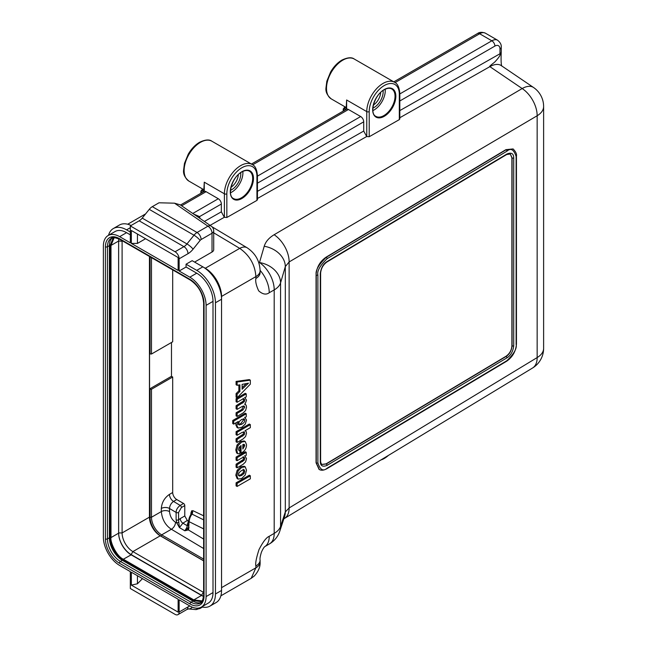 <?xml version="1.0" encoding="UTF-8"?>
<svg xmlns="http://www.w3.org/2000/svg" width="647" height="647" viewBox="0 0 647 647"><rect width="100%" height="100%" fill="white"/><g stroke="black" fill="none" stroke-linecap="round" stroke-linejoin="round"><path stroke-width="0.97" d="M251.432 164.055L346.63 109.141A4.311 2.491 60 0 1 348.466 109.497L360.67 116.541A4.311 2.491 -120 0 1 363.719 121.822L363.719 131.066L366.687 136.525L369.211 136.719L399.312 119.638L399.312 94.227A21.286 12.285 120 0 0 384.261 85.541A21.286 12.285 120 0 0 369.211 111.608L369.211 136.719M180.497 205.01L204.266 191.342A4.311 2.491 60 0 1 206.094 191.69L218.298 198.734A4.311 2.491 -120 0 1 221.347 204.023L221.347 211.828L224.315 217.287L226.838 217.481L256.94 200.4L256.94 176.429A1.723 0.995 0 0 0 257.441 175.725C256.94 169.474 255.177 165.729 252.176 164.484A23.009 13.288 120 0 0 240.668 165.624A23.009 13.288 120 0 0 224.396 193.809L224.396 217.343M345.83 109.561L344.091 108.559A0.865 0.501 -120 0 0 343.484 108.906A0.865 0.501 0 0 0 343.484 109.61A0.865 0.501 -60 0 1 344.091 108.559L346.129 109.383L346.63 99.986L366.768 111.608L366.768 136.582M206.094 596.574L213.009 592.579L213.009 301.365L206.094 305.36L206.094 596.574A23.009 13.288 -120 0 1 201.33 607.112A23.009 13.288 -120 0 1 189.822 605.972L179.146 599.801L179.146 612.013A5.75 3.324 -120 0 1 177.949 614.65A5.75 3.324 -120 0 1 175.078 614.367L130.33 588.535L130.33 571.624L119.655 565.454A23.009 13.288 -120 0 1 103.383 537.277L103.383 246.062A23.009 13.288 -120 0 1 108.146 235.524L115.061 231.537A23.009 13.288 60 0 1 126.569 232.669L130.33 234.845M213.009 592.579A23.009 13.288 60 0 1 208.245 603.117L201.33 607.112M213.009 301.365A23.009 13.288 -120 0 0 196.737 273.188L186.061 267.017L186.061 264.202L192.159 260.676L205.277 268.254A23.009 13.288 -120 0 1 221.549 296.431L221.549 299.254A26.462 15.277 -120 0 0 202.843 266.847L196.737 270.365L186.061 264.202M201.71 606.886A26.462 15.277 -120 0 0 209.968 606.102A26.462 15.277 -120 0 0 215.451 593.995L215.451 302.772A26.462 15.277 -120 0 0 196.737 270.365M130.33 232.03L126.569 229.855A26.462 15.277 -120 0 0 113.338 228.545A26.462 15.277 -120 0 0 108.526 235.306M131.349 572.207L178.127 599.219L178.127 612.135L131.349 585.123L131.349 572.207M206.094 305.36A23.009 13.288 -120 0 0 189.822 277.175L179.146 271.012L179.146 258.8A5.75 3.324 -120 0 0 175.078 251.756L130.33 225.924L130.33 242.827L119.655 236.665A23.009 13.288 -120 0 0 108.146 235.524M131.349 230.502L131.349 243.418L178.127 270.422L178.127 257.506L131.349 230.502M118.797 238.808A17.687 10.215 -120 0 0 118.636 241.007A17.687 10.215 60 0 1 118.83 238.824M203.611 596.227A17.687 10.215 60 0 1 201.516 595.224L131.147 554.592A17.687 10.215 60 0 1 118.636 533.168A17.687 10.215 -120 0 0 131.147 554.827L201.516 595.458A17.687 10.215 -120 0 0 203.595 596.461M114.22 237.603L110.993 245.423L118.636 241.007L122.097 241.242A15.245 8.799 60 0 1 122.105 240.684M113.257 237.667L110.111 245.545A0.865 0.501 180 0 0 110.993 245.423L110.993 537.584L118.636 533.168L118.636 241.242M204.056 595.871A19.847 11.46 60 0 1 190.024 603.974L119.452 563.23A19.847 11.46 60 0 1 105.421 538.919L105.421 246.766A19.847 11.46 60 0 1 119.452 238.662L190.024 279.407A19.847 11.46 60 0 1 204.056 303.718L204.056 595.871A1.44 0.833 180 0 1 203.635 595.28C202.754 600.739 201.629 603.352 200.246 603.125A18.407 10.627 60 0 1 191.043 602.211L120.463 561.467A18.407 10.627 60 0 1 107.451 538.919L107.451 246.766L109.383 245.65A0.72 0.412 0 0 1 110.111 245.545L110.111 537.706C109.052 541.903 115.643 556.743 122.825 559.833L193.404 600.586L201.824 601.742M105.421 538.919A1.44 0.833 0 0 0 107.451 538.919L109.383 537.803A0.72 0.412 0 0 1 110.111 537.706A0.865 0.501 180 0 0 110.993 537.584C109.966 541.668 116.331 556.137 123.342 559.226L131.147 554.827M122.93 559.898A0.865 0.501 120 0 1 123.44 559.283L193.906 599.963L202.357 600.942M203.635 592.45A15.245 8.799 60 0 1 203.247 592.231L132.878 551.6A15.245 8.799 60 0 1 122.097 532.934L122.097 241.242L122.59 240.959M151.479 257.643L151.479 354.03L172.692 341.786L172.692 269.888M171.479 342.489L171.479 376.311L172.692 377.015L172.692 492.504A5.75 3.324 60 0 0 176.76 499.549L183.554 503.471L180.198 505.412C177.472 507.483 176.113 509.828 176.113 512.44L169.53 508.502C169.74 505.558 171.067 503.196 173.525 501.417A5.75 3.324 60 0 1 169.457 494.373L172.692 492.504M184.775 505.582L181.419 507.523L178.572 512.456L178.572 519.808A1.723 0.995 180 0 1 176.113 519.792L176.857 523.043L179.421 527.572L182.907 523.164L187.298 520.487L184.775 515.974L184.775 505.582A1.723 0.995 -120 0 0 183.554 503.471M187.298 520.487L188.584 521.215M203.635 515.796L192.79 510.629L191.528 511.276M188.382 528.025A1.723 1.343 29.9 0 0 188.641 529.561L189.07 521.668C189.563 518.239 190.598 515.74 192.159 514.171L203.635 519.856M188.358 521.094L187.234 525.752L182.907 523.164A3.736 2.159 60 0 1 180.262 518.579L178.572 519.808L178.798 522.307L176.857 523.043L175.523 522.25C172.013 519.921 170.015 516.379 169.53 511.615L169.53 508.502A5.75 3.324 0 0 0 161.321 508.461C161.807 502.476 164.516 497.778 169.457 494.373M175.523 522.25A5.75 3.381 -59.1 0 1 171.382 529.254C165.486 525.404 162.138 519.509 161.321 511.575L161.321 508.461M172.692 377.015L151.479 389.259L151.479 517.252A14.38 8.306 -120 0 0 161.653 534.867L203.635 559.113M151.479 389.259L150.064 389.259L150.064 517.252A15.382 8.88 -120 0 0 160.941 536.096L203.635 560.747M188.584 525.542A3.736 3.057 180 0 1 187.234 525.752L186.805 527.612L184.816 530.791L188.382 529.933L203.635 539.056M178.798 522.307L179.421 527.572L184.816 530.791L188.342 528.089A1.723 1.391 40.3 0 0 188.382 529.933L188.641 529.561M186.805 527.612A3.736 1.197 -136.1 0 0 188.39 528.001L188.301 528.138M188.39 528.009L188.584 527.022A1.723 0.995 0 0 0 189.07 527.717M187.266 525.817A3.736 3.033 180 0 0 188.584 525.615M171.479 376.311L149.554 388.968L149.554 353.739L151.479 354.03M149.554 388.968L150.064 389.259M150.064 256.819L150.064 354.03M149.449 256.471L149.449 517.139A15.245 8.799 -120 0 0 160.23 535.805L203.635 560.868M188.584 527.022L188.584 520.972C188.924 518.546 189.644 516.492 190.76 514.818L190.97 513.006A1.723 1.464 0 0 1 192.58 511.542L192.79 510.629M190.768 514.802A1.723 1.383 28.2 0 1 192.159 514.171L192.58 512.594A1.723 1.464 0 0 0 190.97 514.058L190.97 514.535M187.234 524.086A3.736 3.057 180 0 0 188.584 523.884M137.447 234.02L137.447 243.418L131.349 243.418M179.146 271.012L186.061 267.017M137.447 243.418L145.583 238.719M194.601 262.092L212.03 252.031L212.03 233.243A5.75 3.324 -120 0 0 207.962 226.191L197.052 232.491A8.629 4.982 120 0 0 193.995 235.201L186.967 243.943A8.629 4.982 -60 0 1 183.918 246.653L175.078 251.756M179.146 258.8L187.986 253.697A14.38 8.306 -60 0 0 193.065 249.184L200.101 240.441A2.879 1.658 120 0 1 201.12 239.536L212.03 233.243A5.75 3.324 0 0 0 213.712 230.89L213.712 249.677A5.75 3.324 180 0 1 212.03 252.031M130.33 225.924L139.17 220.821A8.629 4.982 120 0 0 142.219 218.112L149.255 209.361A8.629 4.982 -60 0 1 152.304 206.66L197.052 232.491A5.75 3.324 -120 0 1 201.12 239.536M213.712 230.89A5.75 5.75 0 0 0 211.221 226.151A5.75 3.599 124.5 0 0 207.962 226.191L174.512 203.182L159.008 202.786L152.304 206.66M174.512 203.182L180.27 204.864L211.221 226.151M209.968 606.102L216.074 602.583A26.462 15.277 -120 0 0 221.549 590.468L221.549 296.431L255.888 276.609L255.888 278.445C255.274 281.38 256.204 285.505 258.671 290.827C262.658 294.369 266.176 295.008 269.225 292.735A23.009 13.401 60.4 0 0 260.102 270.373M213.712 232.815L239.73 248.367C249.677 255.395 255.064 264.809 255.888 276.609A14.38 8.306 180 0 0 260.102 270.737L260.102 272.573A14.38 8.306 180 0 1 255.888 278.445M220.878 595.822L251.157 578.337L255.888 567.823A14.38 8.306 0 0 0 260.102 561.952L260.102 560.116A14.38 8.306 180 0 1 255.888 565.988C255.217 563.602 256.252 558.143 259.002 549.61C262.941 541.903 266.346 537.471 269.225 536.298L274.199 533.379A23.009 13.166 59.6 0 1 269.581 543.828A23.009 23.009 0 0 0 279.787 531.179L279.787 531.179A23.009 19.046 18.2 0 0 280.58 526.318A23.009 13.288 180 0 1 274.199 533.379L274.199 289.913L269.225 292.735M250.332 380.177L249.313 379.595L236.09 381.431L236.09 384.714L237.109 385.305L239.9 384.828L239.9 391.427L237.109 394.193L237.109 397.8L250.332 384.14L250.332 380.177L237.109 382.013L237.109 385.305M238.88 384.997L238.88 390.845L236.09 393.602L236.09 397.218L237.109 397.8M244.105 398.859L244.76 400.097L244.242 401.763L237.109 406.316L237.109 409.381L242.293 406.389L244.048 405.984L244.76 407.141L242.843 410.052L237.109 413.368L237.109 416.442L243.046 413.012L245.577 410.53L246.515 407.214L246.143 405.192L244.914 404.44L246.515 400.21L245.011 397.727L246.248 396.813L246.248 393.894L245.237 393.311L236.09 398.673L236.09 401.706L237.109 402.288L242.431 399.215L244.259 398.932M243.094 398.277L243.741 399.506L243.223 401.172L236.09 405.734L236.09 408.791L237.109 409.381M243.644 405.936L241.824 409.47L236.09 412.778L236.09 415.851L237.109 416.442M246.248 413.773L245.237 413.19L232.718 420.501L232.718 423.534L233.729 424.117L238.258 421.504L236.826 425.467L238.209 428.079L241.929 427.214L245.27 424.06L246.515 420.081L244.987 417.598L246.248 416.733L246.248 413.773L233.729 421.092L233.729 424.117M236.252 422.661L235.807 424.885L237.19 427.489M244.081 431.84L244.76 433.069L244.21 434.784L237.109 439.386L237.109 442.411L243.046 438.981L245.585 436.515L246.515 433.231L246.183 431.565L244.987 430.748L250.332 427.667L250.332 424.634L249.313 424.044L236.09 431.678L236.09 434.711L237.109 435.294L242.124 432.398L244.291 431.929M243.644 431.816L243.191 434.194L236.09 438.803L236.09 441.82L237.109 442.411M244.283 440.922L240.595 441.489L237.045 445.007L235.807 449.956L236.616 452.94L237.926 453.765L239.932 453.579L239.932 450.66L239.058 450.684L238.581 449.285L239.22 447.263L241.048 445.557L241.048 453.135L241.711 452.754C244.914 450.902 246.515 448.217 246.515 444.707L245.205 441.456L241.614 442.071L238.056 445.589L236.826 450.547L237.627 453.531L236.616 452.94M239.932 450.66L238.686 450.15M240.029 446.309L240.029 452.544L241.048 453.135M244.089 457.235L244.76 458.48L244.21 460.187L237.109 464.797L237.109 467.813L243.046 464.384L245.585 461.918L246.515 458.642L245.011 456.143L246.248 455.27L246.248 452.31L245.237 451.727L236.09 457.089L236.09 460.114L237.109 460.704L242.164 457.785L244.283 457.324M243.07 456.653L243.741 457.89L243.191 459.605L236.09 464.206L236.09 467.231L237.109 467.813M244.218 466.269L245.237 466.851L241.727 467.409L238.128 470.959L236.826 475.771L238.128 479.112L241.727 478.489L245.221 474.995L246.515 470.215L245.237 466.851L244.218 466.269L240.716 466.827L237.117 470.369L235.807 475.189L237.109 478.521L238.047 479.071M238.128 479.112L237.109 478.521M250.332 475.788L249.313 475.205L236.09 482.832L236.09 485.865L237.109 486.447L250.332 478.82L250.332 475.788L237.109 483.422L237.109 486.447M246.281 383.622L242.124 387.642M243.595 418.73L243.741 419.62L240.692 423.688L238.363 424.424M243.628 444.271L242.827 447.611M243.037 469.172L243.741 470.644L243.013 472.9L240.733 474.809L238.371 475.545M137.447 575.733L137.447 583.78L131.349 585.123M137.447 583.78L142.486 578.636M131.074 225.488A26.462 15.277 -120 0 0 119.436 225.019L113.338 228.545M201.112 193.113L201.112 191.811A0.865 0.501 -60 0 1 201.718 190.752A0.865 0.501 -120 0 0 201.112 191.108A0.865 0.501 0 0 0 201.112 191.811L202.236 192.458M201.468 190.671A0.865 0.501 60 0 1 202.026 190.574L203.756 191.577L204.266 182.179L224.396 193.809A1.723 0.995 180 0 0 226.838 193.809L226.838 217.481M372.89 110.588A15.819 9.131 120 0 0 374.087 109.966A15.819 9.131 120 0 0 385.208 89.237M230.518 192.782A15.819 9.131 120 0 0 231.723 192.159A15.819 9.131 120 0 0 242.843 171.431M199.98 218.419L199.567 216.591L193.752 214.133M221.347 204.023L199.567 216.591A4.602 3.308 -17 0 0 198.766 217.578M399.814 118.911L399.312 119.638M284.51 516.84L284.518 516.799A23.009 19.046 18.2 0 0 285.319 511.939L280.58 526.318L280.58 282.852A23.009 13.288 180 0 1 274.199 289.913A23.009 13.401 60.4 0 0 259.487 262.545A23.009 17.914 16.2 0 1 280.58 282.852L285.319 266.588L289.128 261.946L289.128 507.96L285.319 511.939L285.319 266.588A23.009 17.914 -163.8 0 0 264.219 246.272C265.61 241.711 268.909 237.861 274.134 234.74L522.169 88.55L489.876 66.649A23.009 12.075 -55.8 0 1 501.239 65.582L501.74 66.018C501.077 64.336 500.915 59.67 501.247 52.003L501.247 47.263C501.538 44.764 500.325 42.419 497.6 40.235A11.509 6.64 120 0 0 491.849 40.801L479.645 33.757A11.509 6.64 -60 0 1 485.404 33.183L497.6 40.235M257.441 199.672L256.94 200.4M399.814 110.588L499.985 53.766C500.786 54.728 498.983 57.543 494.583 62.225C490.523 65.315 488.954 66.787 489.876 66.649L399.814 117.738M533.524 87.482L533.524 87.482A23.009 12.075 124.2 0 0 522.169 88.55A23.009 13.611 59.5 0 1 537.156 115.756A23.009 13.288 0 0 0 543.617 106.529A23.009 23.009 0 0 0 533.524 87.482L501.239 65.582M543.617 348.345A23.009 13.288 180 0 1 537.156 357.573A23.009 13.417 58.8 0 1 532.538 368.022A23.009 23.009 0 0 0 543.617 348.345L543.617 106.529M513.063 148.939L505.905 149.667L326.056 257.191C319.901 261.469 316.569 267.373 316.06 274.91L316.06 462.791L319.068 469.39M321.931 464.4L326.056 463.867L505.905 356.335C509.601 353.772 511.599 350.229 511.898 345.708L511.898 157.828L510.248 153.954M269.581 543.828L264.752 546.658A23.009 13.166 -120.4 0 0 269.225 536.298M274.134 234.74A23.009 13.611 -120.5 0 1 289.128 261.946L537.156 115.756L537.156 357.573L289.128 507.96A23.009 13.417 58.8 0 1 284.51 518.409L284.51 518.409A23.009 13.417 58.8 0 1 284.494 518.417M516.128 156.493C513.864 149.514 510.798 147.751 506.933 151.188L327.083 258.711C319.99 265.626 316.925 271.061 317.887 275.007L317.887 462.888C320.16 469.868 323.225 471.639 327.083 468.202L506.933 360.67C514.033 353.755 517.099 348.321 516.128 344.374L516.128 156.493A1.148 0.663 0 0 0 516.452 156.032C516.921 154.164 515.837 151.819 513.184 149.004L506.108 149.789L326.258 257.312C318.534 264.825 315.194 270.721 316.254 275.015L316.254 462.904L319.383 469.568M327.083 261.534L506.933 154.002C511.413 152.199 513.678 153.509 513.734 157.925L513.734 345.805C512.99 351.515 510.726 355.526 506.933 357.856L327.083 465.379C322.61 467.183 320.346 465.88 320.289 461.457L320.289 273.576C321.033 267.874 323.298 263.855 327.083 261.534A1.148 0.679 59.1 0 1 326.848 262.059L506.698 154.528L510.337 154.002L512.092 157.933L512.092 345.813C511.437 350.852 509.44 354.394 506.108 356.457L326.258 463.98L322.028 464.457C321.179 463.931 320.71 462.775 320.613 460.996L320.613 273.115C321.098 268.4 323.177 264.712 326.848 262.059M236.09 393.602L237.109 394.193M238.88 390.845L239.9 391.427M236.09 381.431L237.109 382.013M242.124 389.227L242.124 384.391L248.48 383.161L242.124 389.227M246.248 393.894L237.109 399.264L237.109 402.288M244.574 397.347L245.011 397.727M246.143 405.192L244.914 404.44M244.574 417.218L244.987 417.598M236.859 427.343L238.209 428.079M238.84 424.699L239.382 425.014L238.581 423.712L239.366 421.432L241.574 419.499L244.226 418.86L244.76 420.21C244.914 421.553 243.895 422.912 241.711 424.27L239.075 424.901M250.332 424.634L237.109 432.269L237.109 435.294M242.827 449.034L242.827 444.554L244.267 444.36L244.76 445.718L242.827 449.034M246.248 452.31L237.109 457.672L237.109 460.704M244.534 455.763L245.011 456.143M244.048 469.762L244.76 471.234L244.032 473.491L241.752 475.391L239.382 476.127L238.581 474.777C238.419 473.337 239.487 471.906 241.784 470.474L244.234 469.835M236.09 412.778L237.109 413.368M236.09 405.734L237.109 406.316M236.09 398.673L237.109 399.264M232.718 420.501L233.729 421.092M236.09 438.803L237.109 439.386M236.09 431.678L237.109 432.269M236.09 464.206L237.109 464.797M236.09 457.089L237.109 457.672M236.09 482.832L237.109 483.422M257.441 191.35L363.719 131.066M363.719 121.822L257.441 183.182M501.247 52.003A4.311 2.491 0 0 1 499.985 53.766L499.985 49.018A7.19 4.149 120 0 0 494.898 46.083L399.814 100.981M204.387 221.452L221.347 211.828M346.63 109.141L346.63 99.986M252.678 164.799L348.466 109.497M395.05 82.598L479.645 33.757A4.311 2.491 60 0 0 477.494 33.547C479.508 32.043 482.144 31.929 485.404 33.183M181.645 205.803L206.094 191.69M203.756 189.668L188.892 181.087A23.009 13.288 -60 0 1 185.365 162.648A23.009 13.288 -60 0 1 200.4 142.372A23.009 13.288 -60 0 1 211.901 141.232L252.176 164.484M179.146 612.013L187.986 606.91A14.38 8.306 -60 0 1 189.903 606.013M190.024 603.974A1.44 0.833 -60 0 1 191.043 602.211L192.976 601.095L122.396 560.351A18.407 10.627 60 0 1 109.383 537.803L109.383 245.65A18.407 10.627 60 0 1 112.246 237.902M119.452 563.23A1.44 0.833 -60 0 1 120.463 561.467L122.825 559.833A0.865 0.493 120.6 0 1 123.342 559.226M105.421 246.766A1.44 0.833 0 0 0 107.451 246.766A18.407 10.627 60 0 1 111.26 238.339C111.737 237.028 114.568 237.36 119.752 239.317L190.323 280.07C198.378 285.667 202.818 293.35 203.635 303.128L203.635 595.28M119.452 238.662A1.44 0.833 120 0 0 119.752 239.317M190.024 279.407A1.44 0.833 120 0 0 190.323 280.07M204.056 594.698L204.056 303.718A1.44 0.833 180 0 1 203.635 303.128M201.12 602.494A18.407 10.627 60 0 1 192.976 601.095L193.404 600.586A0.865 0.501 119.4 0 1 193.906 599.963M193.299 600.521A0.865 0.501 120 0 1 193.809 599.906L201.516 595.458M201.516 595.224L203.635 592.005M178.572 512.456A1.723 0.995 180 0 1 176.113 512.44L176.113 519.792M203.635 528.882L189.07 521.668A1.723 0.995 -0 0 1 188.584 520.981M176.76 499.549L173.525 501.417L180.198 505.412A1.723 0.995 -120 0 1 181.419 507.523M169.53 511.615A5.75 3.324 0 0 0 161.321 511.575L151.479 517.252L150.064 517.252M160.941 536.096L161.653 534.867L171.382 529.254L203.635 548.535M180.262 518.579L184.775 515.974M131.147 554.592L132.878 551.6L160.23 535.805M118.636 532.934L122.097 532.934L149.449 517.139M192.58 512.594L192.58 511.542M196.737 273.188L189.822 277.175M119.655 236.665L126.569 232.669M211.941 226.741L247.105 247.761A14.38 8.443 120.9 0 0 239.73 248.367L205.277 268.254M187.986 253.697A5.75 3.324 -120 0 0 183.918 246.653L139.17 220.821M149.255 209.361L193.995 235.201A5.75 1.213 -141.2 0 1 200.101 240.441M193.065 249.184A5.75 1.213 -141.2 0 0 186.967 243.943L142.219 218.112M126.569 229.855L130.33 227.679M221.549 587.654L255.888 567.823L255.888 565.988M215.451 593.995L221.549 590.468M215.451 302.772L221.549 299.254M199.025 607.986A5.75 4.537 95.1 0 1 195.523 609.563L199.923 608.536L202.479 607.064M200.877 607.347A5.75 3.324 60 0 1 199.923 608.536M192.183 607.137A5.75 4.537 95.1 0 1 188.487 608.932L195.523 609.563M187.986 606.91A5.75 3.324 60 0 1 186.789 609.547L188.487 608.932M203.756 190.169L202.632 189.522A0.865 0.501 120 0 1 202.026 190.574L203.457 191.755M200.861 193.259L200.861 191.455A0.865 0.865 0 0 1 201.29 190.711L202.382 189.167A0.865 0.501 180 0 0 202.632 189.522L202.632 189.021M204.266 191.342L204.266 182.179M256.94 176.429A21.286 12.285 120 0 0 241.889 167.735A21.286 12.285 120 0 0 226.838 193.809M384.261 116.306A16.393 9.462 -60 0 1 372.664 109.61A16.393 9.462 -60 0 1 384.261 89.537A16.393 9.462 -60 0 1 395.851 96.225A16.393 9.462 -60 0 1 384.261 116.306M241.889 198.5A16.393 9.462 -60 0 1 230.3 191.811A16.393 9.462 -60 0 1 241.889 171.73A16.393 9.462 -60 0 1 253.478 178.426A16.393 9.462 -60 0 1 241.889 198.5M380.824 460.009A21.286 12.285 120 0 0 388.426 455.399M372.89 108.098A12.803 7.392 120 0 0 374.087 107.499A12.803 7.392 120 0 0 383.064 90.483M230.518 190.299A12.803 7.392 120 0 0 231.723 189.692A12.803 7.392 120 0 0 240.692 172.676M391.767 88.987A15.819 9.131 -60 0 1 394.185 101.66A15.819 9.131 -60 0 1 383.849 115.603A15.819 9.131 -60 0 1 375.939 116.387C369.146 113.71 374.354 94.729 384.14 89.796C387.229 88.113 389.769 87.838 391.767 88.987M249.394 171.18A15.819 9.131 -60 0 1 251.82 183.861A15.819 9.131 -60 0 1 241.485 197.796A15.819 9.131 -60 0 1 233.575 198.58C226.773 195.904 231.982 176.922 241.768 171.997C244.857 170.307 247.405 170.04 249.394 171.18M354.273 59.039C351.693 57.057 347.568 57.405 341.907 60.09C337.467 62.735 333.69 66.714 330.585 72.035L326.832 81.215L325.991 87.741C325.425 91.712 327.18 95.432 331.264 98.894A23.009 13.288 -60 0 1 327.738 80.454A23.009 13.288 -60 0 1 342.773 60.179A23.009 13.288 -60 0 1 354.273 59.039L394.541 82.29A23.009 13.288 120 0 0 383.04 83.431A23.009 13.288 120 0 0 366.768 111.608A1.723 0.995 180 0 0 369.211 111.608M360.67 116.541L257.441 176.138M494.898 46.083A4.311 2.491 -120 0 0 491.849 40.801L399.814 93.936M218.298 198.734L192.782 213.47M499.985 49.018A4.311 2.491 0 0 0 501.247 47.263M258.816 262.925L259.487 262.545L264.219 246.272M210.081 225.366L224.315 217.287M257.441 198.5L366.687 136.525M399.312 94.227A1.723 0.995 0 0 0 399.814 93.524C399.304 87.28 397.549 83.536 394.541 82.29M343.84 108.478A0.865 0.501 60 0 1 344.398 108.381A0.865 0.501 120 0 0 345.005 107.321L346.129 107.968M343.225 111.058L343.225 109.262A0.865 0.865 0 0 1 343.662 108.51L344.754 106.973A0.865 0.501 180 0 0 345.005 107.321L345.005 106.828M343.484 110.912L343.484 109.61L344.608 110.265M260.102 561.952L260.102 561.952C260.426 566.659 258.501 571.333 254.32 575.992L251.157 578.337M506.933 154.002A1.148 0.679 59.1 0 1 506.698 154.528M327.083 465.379A1.148 0.679 -120.9 0 0 326.258 463.98L326.056 463.867M320.289 461.457A1.148 0.663 0 0 0 320.613 460.996M320.289 273.576A1.148 0.663 0 0 0 320.613 273.115M505.905 356.335L506.108 356.457A1.148 0.679 -120.9 0 1 506.933 357.856M513.734 345.805A1.148 0.663 180 0 1 512.092 345.813L511.898 345.708M511.898 157.828L512.092 157.933A1.148 0.663 180 0 0 513.734 157.925M506.933 151.188A1.148 0.679 -120.9 0 0 506.108 149.789L505.905 149.667M327.083 258.711A1.148 0.679 -120.9 0 0 326.258 257.312L326.056 257.191M317.887 275.007A1.148 0.663 180 0 1 316.254 275.015L316.06 274.91M317.887 462.888A1.148 0.663 180 0 1 316.254 462.904L316.06 462.791M327.083 468.202A1.148 0.679 59.1 0 1 326.848 468.727L506.698 361.196C512.65 356.99 515.902 351.232 516.452 343.913L516.452 156.032M506.933 360.67A1.148 0.679 59.1 0 1 506.698 361.196M516.128 344.374A1.148 0.663 0 0 0 516.452 343.913M231.011 187.266A11.072 6.397 120 0 0 238.314 174.617M373.384 105.073A11.072 6.397 120 0 0 380.687 92.424M241.824 409.47L242.843 410.052M243.741 406.559L244.76 407.141M241.655 402.523L242.674 403.105M243.223 401.172L244.242 401.763M243.741 399.506L244.76 400.097M243.79 394.225L244.809 394.816M235.807 424.885L236.826 425.467M243.79 414.104L244.809 414.695M240.692 423.688L241.711 424.27M243.741 419.62L244.76 420.21M241.655 435.593L242.674 436.183M243.191 434.194L244.21 434.784M243.741 432.479L244.76 433.069M235.807 449.956L236.826 450.547M237.045 445.007L238.056 445.589M240.595 441.489L241.614 442.071M243.741 445.136L244.76 445.718M241.671 460.987L242.69 461.578M243.191 459.605L244.21 460.187M243.741 457.89L244.76 458.48M243.79 452.641L244.809 453.232M235.807 475.189L236.826 475.771M237.117 470.369L238.128 470.959M240.716 466.827L241.727 467.409M240.733 474.809L241.752 475.391M243.013 472.9L244.032 473.491M243.741 470.644L244.76 471.234M393.805 81.862L477.494 33.547M190.97 513.006L191.666 510.774M177.949 614.65L186.789 609.547M127.702 224.242L145.607 213.898M331.264 98.894L346.129 107.475M399.814 118.878L399.814 93.524M264.607 546.747L264.801 546.626C263.952 547.233 262.844 549.044 261.469 552.069C260.175 556.299 259.714 558.976 260.102 560.116M378.657 461.319L389.834 454.542M532.538 368.022L283.847 518.829M284.518 516.799L279.787 531.179M247.105 247.761C255.355 253.292 259.69 260.943 260.102 270.737M259.924 273.875L260.102 272.573M318.987 469.342L319.181 469.455C321.227 470.66 323.783 470.418 326.848 468.727M257.441 199.648L257.441 175.725M188.892 181.087C184.807 177.626 183.052 173.914 183.619 169.935L184.468 163.416L188.22 154.229C191.318 148.915 195.095 144.936 199.535 142.291C205.196 139.606 209.321 139.251 211.901 141.232M245.609 404.666L244.59 404.076"/></g></svg>
